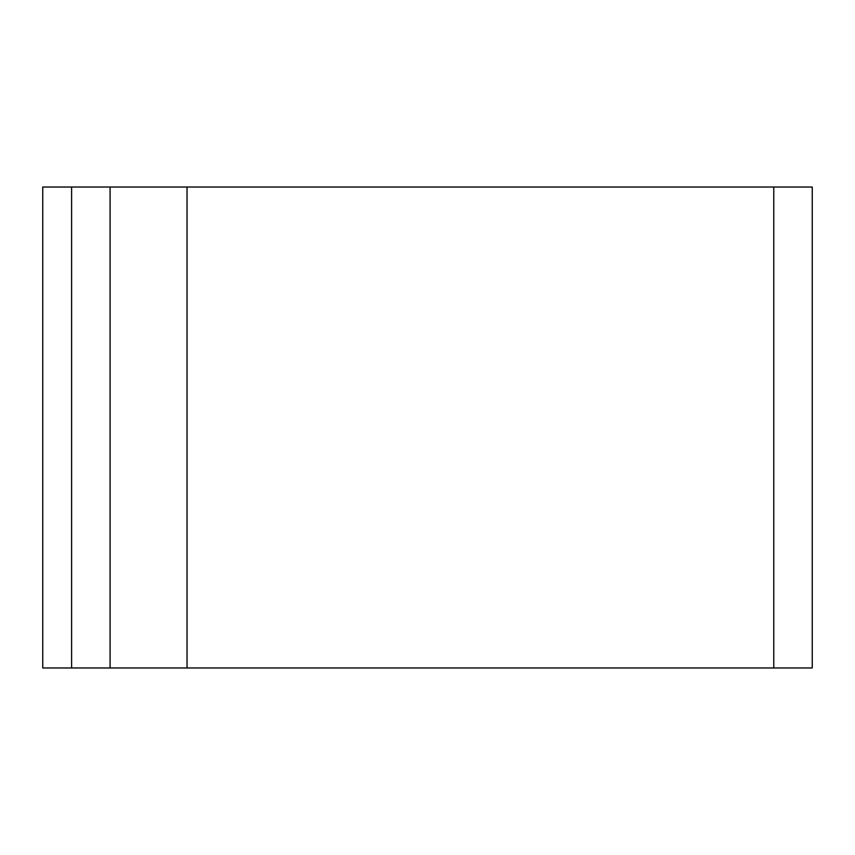 <?xml version="1.0" encoding="UTF-8"?>
<svg xmlns="http://www.w3.org/2000/svg" width="855" height="855" viewBox="0 0 855 855"><rect width="100%" height="100%" fill="white"/><g stroke="black" fill="none" stroke-linecap="round" stroke-linejoin="round"><path stroke-width="1.28" d="M187.031 187.031L42.75 187.031L42.75 667.969L812.25 667.969L812.25 187.031L187.031 187.031L187.031 667.969M110.081 187.031L110.081 667.969M773.775 187.031L773.775 667.969M71.606 187.031L71.606 667.969"/></g></svg>
